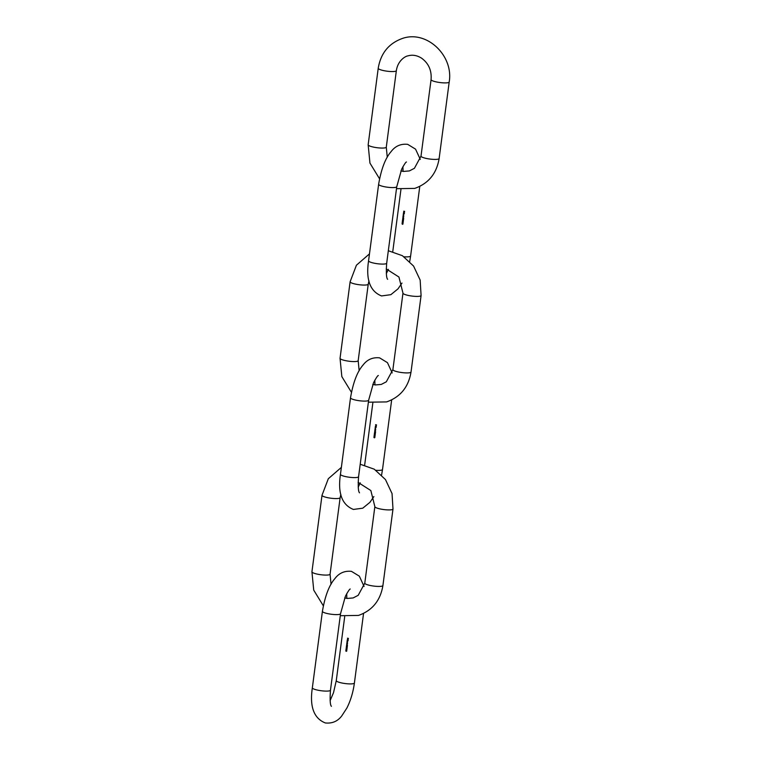 <?xml version="1.0" encoding="UTF-8"?>
<svg xmlns="http://www.w3.org/2000/svg" width="761" height="761" viewBox="0 0 761 761"><rect width="100%" height="100%" fill="white"/><g stroke="black" fill="none" stroke-linecap="round" stroke-linejoin="round"><path stroke-width="1.14" d="M346.797 650.436L346.712 650.332A9.142 1.741 -172.5 0 1 345.913 650.17L345.903 650.255A9.142 1.741 7.5 0 0 346.797 650.436M346.588 648.524L346.502 649.162L347.016 648.933L346.084 648.743L347.016 648.933M346.331 646.983L346.245 647.621A9.142 1.741 7.5 0 0 346.341 647.64L347.206 647.506L346.331 646.983M346.398 647.202L347.206 647.506M346.968 645.623L346.883 646.26L347.406 646.032L346.464 645.842L347.406 646.032M347.463 645.366L347.387 645.261A9.142 1.741 -172.5 0 1 346.578 645.1L346.569 645.185A9.142 1.741 7.5 0 0 347.463 645.366M347.273 646.812L347.197 646.707A9.142 1.741 -172.5 0 1 346.388 646.546L346.379 646.631A9.142 1.741 7.5 0 0 347.273 646.812M346.683 647.801L346.597 648.439L347.111 648.201L346.683 647.801L346.597 648.439L347.111 648.201L346.607 648.353M346.493 649.247L345.979 649.466L346.407 649.884L346.921 649.656L345.979 649.466L346.921 649.656M346.303 650.693L345.789 650.912L346.217 651.33L346.731 651.102L346.303 650.693L345.789 650.912L346.217 651.33L346.731 651.102L346.226 651.245M347.948 638.764A9.142 1.741 -172.5 0 1 347.863 638.745L347.91 638.365A9.142 1.741 -172.5 0 1 347.482 638.279L347.492 638.194A9.142 1.741 7.5 0 0 348.386 638.374L348.329 638.831A9.142 1.741 -172.5 0 1 348.234 638.812L348.281 638.441A9.142 1.741 -172.5 0 1 348.005 638.384L347.948 638.764M347.863 639.506L347.787 638.898M348.224 639.811L348.205 639.896A9.142 1.741 -172.5 0 1 347.292 639.716L347.301 639.63A9.142 1.741 7.5 0 0 348.224 639.811M348.091 640.791A9.142 1.741 -172.5 0 1 347.168 640.61L347.187 640.524A9.142 1.741 7.5 0 0 347.292 640.543L347.596 639.953L347.71 640.629A9.142 1.741 7.5 0 0 348.1 640.705L348.091 640.791M347.216 640.819L347.206 640.867A8.961 1.712 7.5 0 0 347.482 640.924L347.406 640.943A9.142 1.741 -172.5 0 1 347.14 640.886L347.149 640.8A9.142 1.741 7.5 0 0 347.796 640.933L347.787 641.019A9.142 1.741 -172.5 0 1 347.672 641L347.358 641.904A9.142 1.741 -172.5 0 1 347.016 641.827L347.026 641.742A9.142 1.741 7.5 0 0 347.377 641.818L347.32 641.409A9.142 1.741 -172.5 0 1 347.073 641.352L347.083 641.276A9.142 1.741 7.5 0 0 347.416 641.342L347.416 641.342M347.549 642.855A9.142 1.741 -172.5 0 1 346.892 642.722L346.902 642.636A9.142 1.741 7.5 0 0 347.016 642.655L347.311 642.065L347.435 642.741A9.142 1.741 7.5 0 0 347.558 642.769L347.549 642.855M347.102 643.492L347.092 643.045A9.142 1.741 -172.5 0 1 346.854 642.997L346.873 642.912A9.142 1.741 7.5 0 0 347.52 643.045L347.511 643.131A9.142 1.741 -172.5 0 1 347.387 643.112L347.121 643.587A9.142 1.741 -172.5 0 1 346.788 643.521L346.797 643.435A9.142 1.741 7.5 0 0 347.102 643.492M347.482 643.397L347.197 643.559A8.961 1.712 7.5 0 1 346.864 643.492L346.788 643.521M346.997 644.291L346.987 643.844A9.142 1.741 -172.5 0 1 346.75 643.796L346.769 643.711A9.142 1.741 7.5 0 0 347.416 643.844L347.406 643.93A9.142 1.741 -172.5 0 1 347.282 643.901L347.016 644.386A9.142 1.741 -172.5 0 1 346.683 644.31L346.693 644.225A9.142 1.741 7.5 0 0 346.997 644.291M347.377 644.196L347.092 644.358A8.961 1.712 7.5 0 1 346.759 644.291L346.683 644.31M347.558 638.213L347.558 638.251A8.961 1.712 7.5 0 0 347.986 638.346L347.939 638.717A8.961 1.712 7.5 0 0 347.958 638.726M347.292 639.716L347.368 639.687A8.961 1.712 7.5 0 0 348.215 639.868M347.254 640.534L347.244 640.581A8.961 1.712 7.5 0 0 348.1 640.752M347.653 640.011L347.577 640.572M346.978 642.655L346.968 642.693A8.961 1.712 7.5 0 0 347.549 642.817M346.655 645.109L346.645 645.157A8.961 1.712 7.5 0 0 347.473 645.328M347.035 645.689L346.892 646.184M346.464 646.565L346.455 646.612A8.961 1.712 7.5 0 0 347.282 646.774M346.398 647.069L346.322 647.601A8.961 1.712 7.5 0 0 346.341 647.601M346.265 648.039L346.74 647.858M346.645 648.581L346.512 649.076M346.55 649.304L346.417 649.799M345.989 650.179L345.979 650.227A8.961 1.712 7.5 0 0 346.807 650.398M345.884 650.931L346.36 650.76M374.907 436.928L374.821 436.824A9.142 1.741 -172.5 0 1 374.022 436.662L374.012 436.747A9.142 1.741 7.5 0 0 374.907 436.928M374.697 435.016L374.184 435.235L374.612 435.653L375.125 435.425L374.184 435.235L375.125 435.425M374.441 433.475L374.355 434.112A9.142 1.741 7.5 0 0 374.45 434.131L375.316 433.998L374.441 433.475M374.507 433.694L375.316 433.998M375.078 432.115L374.992 432.752L375.506 432.524L374.574 432.334L375.506 432.524M375.573 431.858L375.496 431.753A9.142 1.741 -172.5 0 1 374.688 431.592L374.678 431.677A9.142 1.741 7.5 0 0 375.573 431.858M375.382 433.304L375.297 433.199A9.142 1.741 -172.5 0 1 374.498 433.038L374.488 433.123A9.142 1.741 7.5 0 0 375.382 433.304M374.793 434.284L374.279 434.502L374.707 434.931L375.221 434.693L374.793 434.284L374.279 434.502L374.716 434.845M374.602 435.739L374.089 435.958L374.517 436.376L375.03 436.148L374.089 435.958L375.03 436.148M374.412 437.185L373.898 437.404L374.326 437.822L374.84 437.594L374.412 437.185L373.898 437.404L374.326 437.822L374.84 437.594L374.336 437.737M376.058 425.256A9.142 1.741 -172.5 0 1 375.972 425.237L376.02 424.857A9.142 1.741 -172.5 0 1 375.592 424.771L375.601 424.686A9.142 1.741 7.5 0 0 376.495 424.866L376.438 425.323A9.142 1.741 -172.5 0 1 376.343 425.304L376.391 424.933A9.142 1.741 -172.5 0 1 376.115 424.876L376.058 425.256M375.972 425.998L375.896 425.389M376.334 426.303L376.315 426.388A9.142 1.741 -172.5 0 1 375.401 426.208L375.411 426.122A9.142 1.741 7.5 0 0 376.334 426.303M376.2 427.282A9.142 1.741 -172.5 0 1 375.278 427.102L375.297 427.016A9.142 1.741 7.5 0 0 375.401 427.035L375.696 426.445L375.81 427.121A9.142 1.741 7.5 0 0 376.21 427.197L376.2 427.282M375.325 427.311L375.316 427.349A8.961 1.712 7.5 0 0 375.592 427.406L375.515 427.435A9.142 1.741 -172.5 0 1 375.249 427.378L375.259 427.292A9.142 1.741 7.5 0 0 375.905 427.425L375.896 427.511A9.142 1.741 -172.5 0 1 375.782 427.492L375.468 428.395A9.142 1.741 -172.5 0 1 375.125 428.319L375.135 428.234A9.142 1.741 7.5 0 0 375.477 428.31L375.43 427.901A9.142 1.741 -172.5 0 1 375.183 427.844L375.192 427.758A9.142 1.741 7.5 0 0 375.525 427.834L375.525 427.834M375.649 429.347A9.142 1.741 -172.5 0 1 375.002 429.214L375.011 429.128A9.142 1.741 7.5 0 0 375.125 429.147L375.42 428.557L375.544 429.233A9.142 1.741 7.5 0 0 375.668 429.261L375.649 429.347M375.211 429.984L375.202 429.537A9.142 1.741 -172.5 0 1 374.964 429.489L374.983 429.404A9.142 1.741 7.5 0 0 375.63 429.537L375.62 429.623A9.142 1.741 -172.5 0 1 375.496 429.594L375.23 430.079A9.142 1.741 -172.5 0 1 374.897 430.003L374.907 429.927A9.142 1.741 7.5 0 0 375.211 429.984M375.592 429.889L375.306 430.051A8.961 1.712 7.5 0 1 374.973 429.984L374.897 430.003M375.106 430.783L375.097 430.336A9.142 1.741 -172.5 0 1 374.859 430.288L374.869 430.203A9.142 1.741 7.5 0 0 375.525 430.336L375.515 430.422A9.142 1.741 -172.5 0 1 375.392 430.393L375.125 430.869A9.142 1.741 -172.5 0 1 374.793 430.802L374.802 430.716A9.142 1.741 7.5 0 0 375.106 430.783M375.487 430.678L375.202 430.85A8.961 1.712 7.5 0 1 374.869 430.783L374.793 430.802M375.668 424.695L375.668 424.743A8.961 1.712 7.5 0 0 376.096 424.838L376.048 425.209A8.961 1.712 7.5 0 0 376.067 425.218M375.477 426.131L375.477 426.179A8.961 1.712 7.5 0 0 376.324 426.35M375.363 427.026L375.354 427.073A8.961 1.712 7.5 0 0 376.2 427.244M375.763 426.502L375.687 427.064M375.087 429.137L375.078 429.185A8.961 1.712 7.5 0 0 375.658 429.309M374.764 431.601L374.754 431.649A8.961 1.712 7.5 0 0 375.582 431.82M375.135 432.181L375.002 432.667M374.574 433.057L374.564 433.095A8.961 1.712 7.5 0 0 375.392 433.266M374.507 433.561L374.431 434.093A8.961 1.712 7.5 0 0 374.45 434.093M374.374 434.531L374.85 434.35M374.754 435.073L374.621 435.568M374.659 435.796L374.526 436.291M374.089 436.671L374.089 436.719A8.961 1.712 7.5 0 0 374.916 436.89M373.993 437.423L374.469 437.252M403.016 223.42L402.93 223.315A9.142 1.741 -172.5 0 1 402.131 223.154L402.122 223.23A9.142 1.741 7.5 0 0 403.016 223.42A8.961 1.712 7.5 0 1 402.198 223.211L402.122 223.23M402.807 221.508L402.293 221.717L402.721 222.145L403.235 221.908L402.293 221.717L403.235 221.908M402.55 219.967L402.464 220.604A9.142 1.741 7.5 0 0 402.559 220.623L403.425 220.49L402.55 219.967M402.617 220.186L403.425 220.49M403.187 218.607L402.674 218.826L403.102 219.244L403.615 219.016L402.674 218.826L403.615 219.016M403.682 218.35L403.596 218.245A9.142 1.741 -172.5 0 1 402.797 218.084L402.788 218.169A9.142 1.741 7.5 0 0 403.682 218.35M403.492 219.796L403.406 219.691A9.142 1.741 -172.5 0 1 402.607 219.529L402.598 219.615A9.142 1.741 7.5 0 0 403.492 219.796M402.902 220.776L402.388 220.994L402.816 221.422L403.33 221.185L402.902 220.776L402.388 220.994L402.826 221.337M402.712 222.231L402.198 222.45L402.626 222.868L403.14 222.64L402.198 222.45L403.14 222.64M402.512 223.677L402.436 224.314L402.95 224.086L402.512 223.677L402.436 224.314L402.95 224.086L402.445 224.229M404.167 211.739A9.142 1.741 -172.5 0 1 404.081 211.72L404.129 211.349A9.142 1.741 -172.5 0 1 403.701 211.263L403.71 211.178A9.142 1.741 7.5 0 0 404.605 211.358L404.548 211.815A9.142 1.741 -172.5 0 1 404.452 211.796L404.5 211.425A9.142 1.741 -172.5 0 1 404.224 211.368L404.167 211.739M403.73 212.081L404.081 212.49L403.948 211.824M404.081 212.49L404.005 211.881M404.433 212.795L404.424 212.88A9.142 1.741 -172.5 0 1 403.511 212.7L403.52 212.614A9.142 1.741 7.5 0 0 404.433 212.795M404.31 213.774A9.142 1.741 -172.5 0 1 403.387 213.594L403.406 213.508A9.142 1.741 7.5 0 0 403.511 213.527L403.806 212.937L403.92 213.613A9.142 1.741 7.5 0 0 404.319 213.689L404.31 213.774M403.435 213.793L403.425 213.841A8.961 1.712 7.5 0 0 403.701 213.898L403.625 213.927A9.142 1.741 -172.5 0 1 403.359 213.87L403.368 213.784A9.142 1.741 7.5 0 0 404.015 213.917L404.005 214.003A9.142 1.741 -172.5 0 1 403.891 213.974L403.577 214.878A9.142 1.741 -172.5 0 1 403.225 214.811L403.244 214.726A9.142 1.741 7.5 0 0 403.587 214.802L403.539 214.393A9.142 1.741 -172.5 0 1 403.292 214.336L403.301 214.25A9.142 1.741 7.5 0 0 403.634 214.326L403.634 214.326M403.758 215.839A9.142 1.741 -172.5 0 1 403.111 215.705L403.121 215.62A9.142 1.741 7.5 0 0 403.235 215.639L403.53 215.049L403.653 215.724A9.142 1.741 7.5 0 0 403.777 215.753L403.758 215.839M403.32 216.476L403.311 216.029A9.142 1.741 -172.5 0 1 403.073 215.981L403.083 215.896A9.142 1.741 7.5 0 0 403.739 216.029L403.73 216.114A9.142 1.741 -172.5 0 1 403.606 216.086L403.34 216.571A9.142 1.741 -172.5 0 1 403.007 216.495L403.016 216.419A9.142 1.741 7.5 0 0 403.32 216.476M403.701 216.381L403.416 216.543A8.961 1.712 7.5 0 1 403.083 216.476L403.007 216.495M403.216 217.275L403.206 216.828A9.142 1.741 -172.5 0 1 402.969 216.78L402.978 216.695A9.142 1.741 7.5 0 0 403.634 216.828L403.625 216.914A9.142 1.741 -172.5 0 1 403.501 216.885L403.235 217.361A9.142 1.741 -172.5 0 1 402.902 217.294L402.911 217.208A9.142 1.741 7.5 0 0 403.216 217.275M403.596 217.17L403.311 217.342A8.961 1.712 7.5 0 1 402.978 217.275L402.902 217.294M403.777 211.187L403.768 211.235A8.961 1.712 7.5 0 0 404.205 211.33L404.158 211.701A8.961 1.712 7.5 0 0 404.177 211.71M403.587 212.623L403.587 212.671A8.961 1.712 7.5 0 0 404.433 212.842M403.473 213.518L403.463 213.565A8.961 1.712 7.5 0 0 404.31 213.736M403.872 212.994L403.796 213.546M403.197 215.629L403.187 215.677A8.961 1.712 7.5 0 0 403.768 215.801M402.873 218.093L402.864 218.141A8.961 1.712 7.5 0 0 403.691 218.312M403.244 218.673L403.111 219.158M402.683 219.539L402.674 219.587A8.961 1.712 7.5 0 0 403.501 219.758M402.617 220.053L402.54 220.576A8.961 1.712 7.5 0 0 402.559 220.585M402.483 221.023L402.959 220.842M402.864 221.565L402.731 222.06M402.769 222.288L402.636 222.783M402.103 223.915L402.579 223.734M350.241 589.024C349.67 588.947 348.062 591.335 345.427 596.215L340.538 613.708A9.142 1.741 7.5 0 1 327.734 613.642A9.142 1.741 7.5 0 1 322.417 611.321L312.343 687.83C309.527 706.684 313.855 718.394 325.318 722.95C332.196 723.663 337.694 721.304 341.784 715.873L346.892 708.025C350.64 700.558 353.142 692.225 354.407 682.998A9.142 1.741 -172.5 0 1 345.114 683.54A9.142 1.741 -172.5 0 1 336.276 680.619L344.714 616.562M312.343 687.83A9.142 1.741 7.5 0 0 317.66 690.141A9.142 1.741 7.5 0 0 330.464 690.208C329.817 699.663 330.131 705.038 331.416 706.332M374.859 506.626A9.142 1.741 -172.5 0 0 381.898 509.28A9.142 1.741 -172.5 0 0 392.181 509.594A9.142 1.741 -172.5 0 0 392.99 509.014L382.916 585.523A9.142 1.741 -172.5 0 1 382.108 586.103A9.142 1.741 -172.5 0 1 371.825 585.789A9.142 1.741 -172.5 0 1 364.785 583.135L374.859 506.626L370.845 490.541L358.098 482.407M341.366 467.387L328.314 478.726L322.008 495.287L311.934 571.796A9.142 1.741 7.5 0 0 320.771 574.717A9.142 1.741 7.5 0 0 330.065 574.184L331.045 584.239M322.008 495.287A9.142 1.741 7.5 0 0 330.845 498.208A9.142 1.741 7.5 0 0 340.138 497.675L330.065 574.184M381.594 475.007L382.517 469.489A9.142 1.741 -172.5 0 1 375.991 470.308M378.35 375.515C377.779 375.43 376.172 377.827 373.537 382.707L368.647 400.2A9.142 1.741 7.5 0 1 355.844 400.134A9.142 1.741 7.5 0 1 350.517 397.813L340.452 474.322A9.142 1.741 7.5 0 0 345.77 476.633A9.142 1.741 7.5 0 0 358.574 476.7C357.927 486.155 358.241 491.53 359.525 492.824M409.703 261.499L410.617 255.981A9.142 1.741 -172.5 0 1 404.101 256.799M406.46 162.007C405.889 161.922 404.281 164.319 401.646 169.199L396.757 186.683A9.142 1.741 7.5 0 1 383.953 186.616A9.142 1.741 7.5 0 1 378.626 184.305L368.562 260.804A9.142 1.741 7.5 0 0 373.879 263.125A9.142 1.741 7.5 0 0 386.683 263.192C386.036 272.647 386.35 278.022 387.634 279.316M402.969 293.118A9.142 1.741 -172.5 0 0 410.008 295.772A9.142 1.741 -172.5 0 0 420.291 296.086A9.142 1.741 -172.5 0 0 421.09 295.506L411.026 372.015A9.142 1.741 -172.5 0 1 410.217 372.595A9.142 1.741 -172.5 0 1 399.934 372.281A9.142 1.741 -172.5 0 1 392.895 369.627L402.969 293.118L398.945 277.033L386.208 268.899M369.475 253.879L356.414 265.218L350.117 281.779L340.043 358.288A9.142 1.741 7.5 0 0 348.88 361.209A9.142 1.741 7.5 0 0 358.174 360.676L359.154 370.731M350.117 281.779A9.142 1.741 7.5 0 0 358.954 284.7A9.142 1.741 7.5 0 0 368.248 284.167L358.174 360.676M431.078 79.61A9.142 1.741 -172.5 0 0 438.117 82.264A9.142 1.741 -172.5 0 0 448.4 82.578A9.142 1.741 -172.5 0 0 449.199 81.998L439.135 158.507A9.142 1.741 -172.5 0 1 438.326 159.087A9.142 1.741 -172.5 0 1 428.043 158.773A9.142 1.741 -172.5 0 1 421.004 156.119L431.078 79.61C431.791 70.431 428.605 63.268 421.499 58.121C416.971 55.315 412.472 54.564 407.991 55.857C404.947 56.247 397.699 61.013 396.357 70.659L386.284 147.168L387.263 157.223M449.199 81.998C453.765 55.848 426.978 29.993 402.645 38.373C388.871 43.244 380.728 53.213 378.227 68.271L368.153 144.78A9.142 1.741 7.5 0 0 376.99 147.701A9.142 1.741 7.5 0 0 386.284 147.168M378.227 68.271A9.142 1.741 7.5 0 0 387.064 71.192A9.142 1.741 7.5 0 0 396.357 70.659M354.407 682.998L363.558 613.423M330.103 700.653L333.508 692.7L336.276 680.619M340.538 613.708L330.464 690.208M364.081 586.436L359.344 576.172L351.496 571.368C344.609 570.617 339.064 573.052 334.859 578.655C329.161 585.171 325.014 596.053 322.417 611.321M346.826 598.403L346.712 593.675M311.934 571.796L313.732 590.127L323.33 605.804M340.272 615.706L358.498 615.421C372.272 610.55 380.414 600.581 382.916 585.523M344.666 597.965L347.235 598.45L353.152 597.937L358.193 595.321L364.785 583.135M340.842 494.374L340.138 497.675M392.99 509.014L392.048 493.594L385.475 479.573L374.279 469.204L360.21 464.248M382.517 469.489L391.668 399.915M364.652 465.104L372.823 403.054M358.212 487.135L360.257 482.855M340.452 474.322C337.637 493.176 341.965 504.885 353.427 509.442L362.75 508.186L369.894 502.365L373.879 496.572M368.647 400.2L358.574 476.7M392.191 372.928L387.454 362.664L379.606 357.86C372.719 357.109 367.173 359.544 362.968 365.147C357.27 371.663 353.123 382.545 350.517 397.813M374.935 384.895L374.821 380.167M410.617 255.981L419.777 186.407M392.762 251.596L400.933 189.546M386.322 273.627L388.367 269.337M368.562 260.804C365.746 279.668 370.074 291.377 381.537 295.934L390.859 294.678L398.003 288.857L401.989 283.063M396.757 186.683L386.683 263.192M420.3 159.42L415.563 149.156L407.715 144.352C400.828 143.601 395.282 146.036 391.078 151.639C385.38 158.155 381.232 169.037 378.626 184.305M403.045 171.387L402.93 166.649M340.043 358.288L341.841 376.619L351.439 392.296M368.381 402.198L386.607 401.913C400.381 397.042 408.524 387.073 411.026 372.015M372.776 384.457L375.335 384.942L381.261 384.429L386.303 381.813L392.895 369.627M368.952 280.866L368.248 284.167M421.09 295.506L420.158 280.086L413.575 266.065L402.388 255.696L388.319 250.74M368.153 144.78L369.951 163.111L379.549 178.787M396.491 188.69L414.716 188.405C428.491 183.534 436.633 173.565 439.135 158.507M400.885 170.94L403.444 171.434L409.37 170.921L414.412 168.305L421.004 156.119"/></g></svg>
